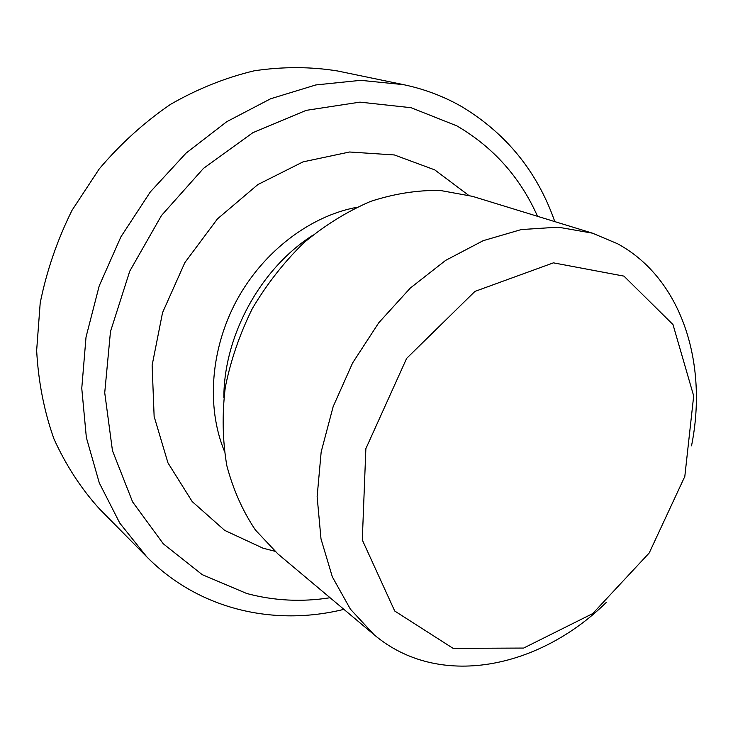 <?xml version="1.0" encoding="UTF-8"?>
<svg xmlns="http://www.w3.org/2000/svg" width="733" height="733" viewBox="0 0 733 733"><rect width="100%" height="100%" fill="white"/><g stroke="black" fill="none" stroke-linecap="round" stroke-linejoin="round"><path stroke-width="1.1" d="M374.087 634.705L277.972 553.992L255.423 530.023C242.705 511.075 233.167 489.617 226.827 465.647C222.539 440.597 222.017 414.521 225.269 387.418C230.721 360.242 239.783 333.9 252.445 308.382C266.986 283.891 284.175 261.965 304.03 242.623C325.012 225.168 347.185 211.434 370.55 201.419C394.116 193.723 417.306 190.067 440.121 190.443L472.501 196.352L592.484 233.176L558.134 227.166L521.236 229.566L483.203 240.671L445.655 260.371L410.278 288.087L378.769 322.758L352.646 362.881L333.158 406.613L321.173 451.904L317.132 496.662L320.999 538.892L332.333 576.853L350.374 609.132L374.087 634.705C438.572 689.377 538.801 668.954 606.42 602.288M330.07 597.734C301.776 602.205 273.986 600.794 246.709 593.492L202.198 574.635L163.303 543.813L132.609 501.913L112.461 450.676L104.727 392.76L110.472 331.6L129.75 271.164L161.471 215.52L203.49 168.379L252.848 132.691L306.156 110.362L359.958 102.134L411.085 107.705L456.897 125.893C493.391 147.287 520.265 177.423 537.527 216.308M691.521 445.829C708.206 363.229 681.727 278.622 617.598 243.768L592.484 233.176M623.948 276.121L672.995 324.572L693.684 395.939L684.814 476.45L649.227 552.957L592.704 613.603L523.628 648.064L453.122 648.366L394.721 611.02L362.294 539.955L365.868 448.642L406.65 358.364L474.938 291.404L553.424 262.845L623.948 276.121M146.71 556.778L99.395 508.83C81.097 488.599 65.961 465.318 53.985 438.994C44.117 411.222 38.345 381.719 36.65 350.484L40.205 302.912C46.655 270.935 57.266 240.048 72.054 210.261L99.23 168.929C120.542 143.805 144.309 122.283 170.532 104.352C197.672 88.794 225.581 77.616 254.25 70.799C282.856 66.556 310.627 66.611 337.556 70.973L403.507 84.643L360.627 80.337L315.813 84.946L270.624 98.763L226.79 121.669L186.1 153.087L150.292 191.964L120.908 236.841L99.212 285.888L86.027 337.079L81.766 388.307L86.357 437.546L99.312 482.992L119.791 523.115L146.71 556.778C199.156 610.012 274.573 626.486 343.896 609.352M554.799 221.613C537.518 172.09 506.65 133.864 462.202 106.917C444.235 96.536 424.664 89.114 403.507 84.643M311.818 235.907C260.059 269.368 223.831 335.98 223.858 397.607M224.206 450.694C206.275 406.714 210.6 348.541 236.942 299.953C263.413 251.428 309.903 216.189 356.568 207.347M468.424 195.17L434.724 169.873L394.391 154.956L349.586 151.997L303.031 161.874L257.888 184.551L217.463 218.874L184.844 262.625L162.543 312.652L152.134 365.226L154.132 416.5L167.976 462.917L192.193 501.574L224.701 530.399L263.046 548.211L274.765 551.216"/></g></svg>
